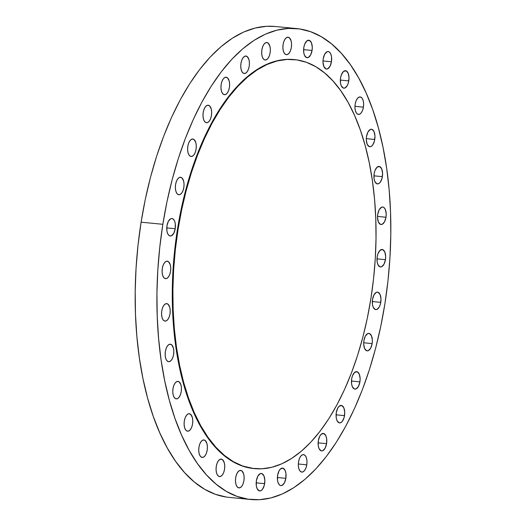 <?xml version="1.0" encoding="UTF-8"?>
<svg xmlns="http://www.w3.org/2000/svg" width="526" height="526" viewBox="0 0 526 526"><rect width="100%" height="100%" fill="white"/><g stroke="black" fill="none" stroke-linecap="round" stroke-linejoin="round"><path stroke-width="0.79" d="M193.318 139.12L192.279 139.015L194.094 139.574L195.836 142.691L196.283 145.807L196.073 149.226L195.238 152.415L193.903 154.894L192.266 156.288L190.583 156.38A8.784 4.28 -84.4 0 1 187.749 146.8A8.784 4.28 -84.4 0 1 192.805 139.002A8.784 4.28 -84.4 0 1 193.318 139.12A8.784 4.28 -84.4 0 1 196.152 148.694A8.784 4.28 -84.4 0 1 191.096 156.492A8.784 4.28 -84.4 0 1 190.583 156.38L189.11 155.157L188.071 152.81L187.618 149.686L187.828 146.274L188.663 143.079L190.004 140.6L191.635 139.212L193.318 139.12M208.704 105.331L207.671 105.233L209.486 105.785L211.222 108.908L211.669 112.025L211.465 115.444L210.624 118.633L209.289 121.111L207.652 122.505L205.968 122.597A8.784 4.28 -84.4 0 1 203.141 113.018A8.784 4.28 -84.4 0 1 208.191 105.22A8.784 4.28 -84.4 0 1 208.704 105.331A8.784 4.28 -84.4 0 1 211.537 114.911A8.784 4.28 -84.4 0 1 206.481 122.709A8.784 4.28 -84.4 0 1 205.968 122.597L204.496 121.374L203.457 119.021L203.003 115.904L203.214 112.485L204.049 109.296L205.39 106.817L207.02 105.424L208.704 105.331M226.647 77.322L225.615 77.217L227.429 77.776L229.165 80.892L229.612 84.009L229.408 87.428L228.567 90.617L227.232 93.095L225.595 94.489L223.918 94.581A8.784 4.28 -84.4 0 1 221.084 85.002A8.784 4.28 -84.4 0 1 226.141 77.204A8.784 4.28 -84.4 0 1 226.647 77.322A8.784 4.28 -84.4 0 1 229.481 86.895A8.784 4.28 -84.4 0 1 224.424 94.693A8.784 4.28 -84.4 0 1 223.918 94.581L222.439 93.358L221.4 91.005L220.946 87.888L221.157 84.469L221.998 81.28L223.333 78.801L224.97 77.407L226.647 77.322M246.457 56.151L245.425 56.045L247.24 56.604L248.976 59.721L249.429 62.837L249.219 66.256L248.377 69.445L247.042 71.924L245.412 73.318L243.729 73.41A8.784 4.28 -84.4 0 1 240.895 63.83A8.784 4.28 -84.4 0 1 245.951 56.032A8.784 4.28 -84.4 0 1 246.457 56.151A8.784 4.28 -84.4 0 1 249.291 65.724A8.784 4.28 -84.4 0 1 244.242 73.522A8.784 4.28 -84.4 0 1 243.729 73.41L242.256 72.187L241.21 69.833L240.763 66.717L240.967 63.304L241.809 60.109L243.143 57.63L244.781 56.243L246.457 56.151M267.379 42.632L266.34 42.534L268.155 43.093L269.891 46.209L270.344 49.326L270.134 52.745L269.299 55.934L267.958 58.412L266.327 59.806L264.644 59.898A8.784 4.28 -84.4 0 1 261.81 50.318A8.784 4.28 -84.4 0 1 266.866 42.521A8.784 4.28 -84.4 0 1 267.379 42.632A8.784 4.28 -84.4 0 1 270.213 52.212A8.784 4.28 -84.4 0 1 265.157 60.01A8.784 4.28 -84.4 0 1 264.644 59.898L263.171 58.675L262.126 56.321L261.678 53.205L261.889 49.786L262.724 46.597L264.059 44.118L265.696 42.724L267.379 42.632M288.596 37.3L287.564 37.201L289.372 37.754L291.115 40.87L291.562 43.993L291.351 47.406L290.516 50.595L289.182 53.08L287.544 54.467L285.861 54.559A8.784 4.28 -84.4 0 1 283.027 44.98A8.784 4.28 -84.4 0 1 288.084 37.188A8.784 4.28 -84.4 0 1 288.596 37.3A8.784 4.28 -84.4 0 1 291.43 46.88A8.784 4.28 -84.4 0 1 286.374 54.678A8.784 4.28 -84.4 0 1 285.861 54.559L284.388 53.336L283.35 50.989L282.896 47.866L283.106 44.454L283.941 41.265L285.283 38.786L286.913 37.392L288.596 37.3M312.063 50.457A8.784 4.28 -84.4 0 1 307.079 57.722A8.784 4.28 -84.4 0 1 303.811 47.504L304.646 44.309L306.783 40.982L309.301 40.351L311.366 42.626L312.266 47.038L312.063 50.457L310.603 55L308.249 57.518L306.566 57.61L304.508 55.335L303.745 52.547L303.811 47.504A8.784 4.28 -84.4 0 1 308.788 40.232A8.784 4.28 -84.4 0 1 312.063 50.457L303.601 49.628L312.063 50.457M331.459 61.766A8.784 4.28 -84.4 0 1 326.475 69.037A8.784 4.28 -84.4 0 1 323.207 58.813L324.66 54.27L327.014 51.752L328.697 51.66L329.48 52.113L330.762 53.935L331.518 56.723L331.459 61.766L329.999 66.315L327.645 68.827L325.962 68.919L323.904 66.644L322.997 62.232L323.207 58.813A8.784 4.28 -84.4 0 1 328.185 51.548A8.784 4.28 -84.4 0 1 331.459 61.766L323.003 60.944L331.459 61.766M348.797 80.912A8.784 4.28 -84.4 0 1 343.82 88.184A8.784 4.28 -84.4 0 1 340.552 77.96L341.387 74.771L343.517 71.437L346.042 70.806L348.1 73.081L349.008 77.5L348.455 82.569L347.344 85.462L344.99 87.974L343.307 88.066L341.249 85.791L340.486 83.003L340.552 77.96A8.784 4.28 -84.4 0 1 345.529 70.688A8.784 4.28 -84.4 0 1 348.797 80.912L340.342 80.084L348.797 80.912M355.168 104.201L356.01 101.012L357.345 98.526L358.982 97.139L360.665 97.047L362.138 98.27L363.177 100.617L363.63 103.74L363.42 107.153A8.784 4.28 -84.4 0 1 358.443 114.418A8.784 4.28 -84.4 0 1 355.168 104.201L355.168 104.201A8.784 4.28 -84.4 0 1 360.152 96.929A8.784 4.28 -84.4 0 1 363.42 107.153L362.585 110.342L361.244 112.82L359.613 114.214L357.93 114.306L356.457 113.083L355.412 110.736L354.965 107.613L355.168 104.201M354.965 106.324L363.42 107.153L354.965 106.324M374.755 139.475A8.784 4.28 -84.4 0 1 369.778 146.747A8.784 4.28 -84.4 0 1 366.51 136.523L367.963 131.98L370.317 129.462L372 129.37L374.058 131.645L374.966 136.063L374.413 141.132L372.586 145.15L370.948 146.537L369.265 146.629L367.207 144.354L366.3 139.942L366.51 136.523A8.784 4.28 -84.4 0 1 371.488 129.258A8.784 4.28 -84.4 0 1 374.755 139.475L366.3 138.654L374.755 139.475M382.376 176.651A8.784 4.28 -84.4 0 1 377.398 183.916A8.784 4.28 -84.4 0 1 374.131 173.698L374.966 170.503L377.096 167.176L379.621 166.545L381.679 168.82L382.586 173.232L382.034 178.307L380.206 182.318L378.569 183.712L376.886 183.804L374.828 181.529L374.065 178.741L374.131 173.698A8.784 4.28 -84.4 0 1 379.108 166.426A8.784 4.28 -84.4 0 1 382.376 176.651L373.92 175.822L382.376 176.651M385.985 217.238A8.784 4.28 -84.4 0 1 381.008 224.503A8.784 4.28 -84.4 0 1 377.74 214.279L379.193 209.736L381.547 207.218L383.23 207.132L384.006 207.586L385.288 209.407L386.196 213.819L385.985 217.238L384.532 221.781L382.178 224.3L380.495 224.392L378.431 222.117L377.53 217.698L377.74 214.279A8.784 4.28 -84.4 0 1 382.718 207.014A8.784 4.28 -84.4 0 1 385.985 217.238L377.53 216.41L385.985 217.238M385.446 259.68A8.784 4.28 -84.4 0 1 380.462 266.945A8.784 4.28 -84.4 0 1 377.195 256.727L378.03 253.532L380.167 250.205L382.685 249.574L384.749 251.849L385.65 256.261L385.446 259.68L383.987 264.223L381.633 266.741L379.95 266.833L377.892 264.558L377.129 261.77L377.195 256.727A8.784 4.28 -84.4 0 1 382.172 249.455A8.784 4.28 -84.4 0 1 385.446 259.68L376.991 258.851L385.446 259.68M380.771 302.345A8.784 4.28 -84.4 0 1 375.794 309.617A8.784 4.28 -84.4 0 1 372.526 299.393L373.979 294.849L376.333 292.331L378.016 292.239L380.074 294.514L380.982 298.932L380.43 304.002L379.318 306.895L376.964 309.406L375.281 309.498L373.223 307.223L372.461 304.436L372.526 299.393A8.784 4.28 -84.4 0 1 377.504 292.127A8.784 4.28 -84.4 0 1 380.771 302.345L372.316 301.523L380.771 302.345M372.152 343.603A8.784 4.28 -84.4 0 1 367.174 350.868A8.784 4.28 -84.4 0 1 363.907 340.644L365.36 336.101L367.713 333.583L369.397 333.497L371.455 335.766L372.362 340.184L372.152 343.603L370.698 348.146L368.345 350.664L366.661 350.757L364.597 348.482L363.696 344.063L363.907 340.644A8.784 4.28 -84.4 0 1 368.884 333.379A8.784 4.28 -84.4 0 1 372.152 343.603L363.696 342.774L372.152 343.603M359.915 381.856A8.784 4.28 -84.4 0 1 354.932 389.122A8.784 4.28 -84.4 0 1 351.664 378.904L352.499 375.709L354.636 372.382L357.154 371.75L359.219 374.025L360.119 378.437L359.915 381.856L358.456 386.4L356.102 388.918L354.419 389.01L352.361 386.735L351.598 383.947L351.664 378.904A8.784 4.28 -84.4 0 1 356.641 371.632A8.784 4.28 -84.4 0 1 359.915 381.856L351.453 381.028L359.915 381.856M344.523 415.639A8.784 4.28 -84.4 0 1 339.546 422.904A8.784 4.28 -84.4 0 1 336.278 412.686L337.731 408.137L339.244 406.164L341.768 405.533L343.826 407.808L344.734 412.226L344.182 417.296L342.354 421.306L340.716 422.7L339.033 422.792L336.975 420.517L336.213 417.729L336.278 412.686A8.784 4.28 -84.4 0 1 341.256 405.414A8.784 4.28 -84.4 0 1 344.523 415.639L336.068 414.81L344.523 415.639M326.58 443.655A8.784 4.28 -84.4 0 1 321.603 450.92A8.784 4.28 -84.4 0 1 318.335 440.703L319.788 436.153L321.301 434.18L323.825 433.549L325.883 435.824L326.646 438.612L326.58 443.655L325.127 448.198L322.773 450.716L321.09 450.808L319.032 448.533L318.269 445.746L318.335 440.703A8.784 4.28 -84.4 0 1 323.312 433.431A8.784 4.28 -84.4 0 1 326.58 443.655L318.125 442.826L326.58 443.655M298.525 461.874L299.36 458.679L300.694 456.2L302.332 454.812L304.015 454.72L305.488 455.943L306.526 458.291L306.98 461.407L306.77 464.826A8.784 4.28 -84.4 0 1 301.792 472.092A8.784 4.28 -84.4 0 1 298.525 461.874L298.525 461.874A8.784 4.28 -84.4 0 1 303.502 454.602A8.784 4.28 -84.4 0 1 306.77 464.826L305.935 468.015L304.593 470.494L302.963 471.888L301.28 471.98L299.807 470.757L298.761 468.403L298.314 465.286L298.525 461.874M298.314 463.998L306.77 464.826L298.314 463.998M285.855 478.338A8.784 4.28 -84.4 0 1 280.871 485.603A8.784 4.28 -84.4 0 1 277.603 475.386L279.056 470.836L280.575 468.863L283.093 468.232L285.158 470.507L285.914 473.295L285.855 478.338L284.395 482.881L282.041 485.399L280.365 485.491L279.582 485.038L278.3 483.216L277.537 480.429L277.603 475.386A8.784 4.28 -84.4 0 1 282.587 468.114A8.784 4.28 -84.4 0 1 285.855 478.338L277.399 477.509L285.855 478.338M264.631 483.67A8.784 4.28 -84.4 0 1 259.653 490.942A8.784 4.28 -84.4 0 1 256.386 480.718L257.839 476.175L260.192 473.656L261.876 473.564L263.934 475.839L264.841 480.258L264.289 485.327L262.461 489.344L260.824 490.732L259.14 490.824L257.082 488.549L256.32 485.761L256.386 480.718A8.784 4.28 -84.4 0 1 261.363 473.453A8.784 4.28 -84.4 0 1 264.631 483.67L256.175 482.848L264.631 483.67M241.171 470.52L240.132 470.415L241.947 470.974L243.689 474.09L244.136 477.207L243.926 480.626L243.091 483.815L241.756 486.294L240.119 487.687L238.436 487.78A8.784 4.28 -84.4 0 1 235.602 478.2A8.784 4.28 -84.4 0 1 240.658 470.402A8.784 4.28 -84.4 0 1 241.171 470.52A8.784 4.28 -84.4 0 1 244.005 480.093A8.784 4.28 -84.4 0 1 238.949 487.891A8.784 4.28 -84.4 0 1 238.436 487.78L236.963 486.557L235.924 484.203L235.47 481.086L235.681 477.674L236.516 474.478L237.857 472L239.488 470.612L241.171 470.52M221.775 459.205L220.736 459.106L222.551 459.658L224.286 462.775L224.74 465.898L224.53 469.31L223.695 472.499L222.353 474.978L220.723 476.372L219.04 476.464A8.784 4.28 -84.4 0 1 216.206 466.884A8.784 4.28 -84.4 0 1 221.262 459.086A8.784 4.28 -84.4 0 1 221.775 459.205A8.784 4.28 -84.4 0 1 224.609 468.784A8.784 4.28 -84.4 0 1 219.552 476.582A8.784 4.28 -84.4 0 1 219.04 476.464L217.567 475.241L216.521 472.894L216.074 469.771L216.285 466.358L217.12 463.169L218.454 460.691L220.092 459.297L221.775 459.205M204.43 440.058L203.398 439.96L205.212 440.512L206.948 443.635L207.395 446.752L207.191 450.164L206.35 453.359L205.015 455.838L203.378 457.225L201.701 457.318A8.784 4.28 -84.4 0 1 198.867 447.744A8.784 4.28 -84.4 0 1 203.917 439.946A8.784 4.28 -84.4 0 1 204.43 440.058A8.784 4.28 -84.4 0 1 207.264 449.638A8.784 4.28 -84.4 0 1 202.208 457.436A8.784 4.28 -84.4 0 1 201.701 457.318L200.222 456.095L199.183 453.747L198.729 450.631L198.94 447.212L199.775 444.023L201.116 441.544L202.747 440.15L204.43 440.058M189.814 413.817L188.775 413.719L190.59 414.278L192.325 417.394L192.779 420.511L192.569 423.93L191.734 427.119L190.392 429.597L188.762 430.991L187.078 431.083A8.784 4.28 -84.4 0 1 184.245 421.504A8.784 4.28 -84.4 0 1 189.301 413.706A8.784 4.28 -84.4 0 1 189.814 413.817A8.784 4.28 -84.4 0 1 192.641 423.397A8.784 4.28 -84.4 0 1 187.591 431.195A8.784 4.28 -84.4 0 1 187.078 431.083L185.606 429.86L184.56 427.507L184.113 424.39L184.317 420.971L185.159 417.782L186.493 415.303L188.13 413.909L189.814 413.817M178.472 381.495L177.44 381.396L179.248 381.948L180.99 385.065L181.437 388.188L181.227 391.6L180.392 394.789L179.057 397.268L177.42 398.662L175.737 398.754A8.784 4.28 -84.4 0 1 172.909 389.174A8.784 4.28 -84.4 0 1 177.959 381.376A8.784 4.28 -84.4 0 1 178.472 381.495A8.784 4.28 -84.4 0 1 181.306 391.074A8.784 4.28 -84.4 0 1 176.249 398.872A8.784 4.28 -84.4 0 1 175.737 398.754L174.264 397.531L173.225 395.184L172.771 392.061L172.982 388.648L173.817 385.459L175.158 382.981L176.789 381.587L178.472 381.495M170.851 344.326L169.819 344.221L171.634 344.78L173.37 347.896L173.817 351.013L173.613 354.432L172.771 357.621L171.437 360.1L169.799 361.493L168.116 361.586A8.784 4.28 -84.4 0 1 165.289 352.006A8.784 4.28 -84.4 0 1 170.339 344.208A8.784 4.28 -84.4 0 1 170.851 344.326A8.784 4.28 -84.4 0 1 173.685 353.899A8.784 4.28 -84.4 0 1 168.629 361.697A8.784 4.28 -84.4 0 1 168.116 361.586L166.643 360.363L165.605 358.009L165.151 354.892L165.361 351.48L166.196 348.284L167.538 345.806L169.168 344.418L170.851 344.326M167.242 303.739L166.209 303.633L168.024 304.192L169.76 307.309L170.214 310.432L170.003 313.844L169.162 317.033L167.827 319.512L166.196 320.906L164.513 320.998A8.784 4.28 -84.4 0 1 161.679 311.418A8.784 4.28 -84.4 0 1 166.735 303.62A8.784 4.28 -84.4 0 1 167.242 303.739A8.784 4.28 -84.4 0 1 170.076 313.318A8.784 4.28 -84.4 0 1 165.019 321.11A8.784 4.28 -84.4 0 1 164.513 320.998L163.034 319.775L161.995 317.428L161.548 314.305L161.752 310.892L162.593 307.697L163.928 305.218L165.565 303.831L167.242 303.739M167.787 261.297L166.749 261.192L168.563 261.751L170.299 264.867L170.753 267.984L170.542 271.403L169.707 274.592L168.366 277.07L166.735 278.464L165.052 278.556A8.784 4.28 -84.4 0 1 162.218 268.977A8.784 4.28 -84.4 0 1 167.275 261.179A8.784 4.28 -84.4 0 1 167.787 261.297A8.784 4.28 -84.4 0 1 170.621 270.87A8.784 4.28 -84.4 0 1 165.565 278.668A8.784 4.28 -84.4 0 1 165.052 278.556L163.579 277.334L162.534 274.98L162.087 271.863L162.297 268.444L163.132 265.255L164.467 262.776L166.104 261.389L167.787 261.297M181.075 177.374L180.043 177.269L181.858 177.827L183.594 180.944L184.047 184.067L183.837 187.48L182.995 190.668L181.661 193.147L180.03 194.541L178.347 194.633A8.784 4.28 -84.4 0 1 175.513 185.053A8.784 4.28 -84.4 0 1 180.569 177.255A8.784 4.28 -84.4 0 1 181.075 177.374A8.784 4.28 -84.4 0 1 183.909 186.954A8.784 4.28 -84.4 0 1 178.853 194.745A8.784 4.28 -84.4 0 1 178.347 194.633L176.868 193.41L175.829 191.063L175.382 187.94L175.585 184.527L176.427 181.339L177.762 178.853L179.399 177.466L181.075 177.374M175.217 228.731A8.784 4.28 -84.4 0 1 170.233 236.003A8.784 4.28 -84.4 0 1 166.966 225.779L168.419 221.236L170.772 218.717L171.627 218.5L173.238 219.079L174.52 220.9L175.276 223.688L175.217 228.731L173.758 233.281L171.404 235.793L170.555 236.01L168.945 235.431L167.662 233.61L166.9 230.822L166.966 225.779A8.784 4.28 -84.4 0 1 171.943 218.514A8.784 4.28 -84.4 0 1 175.217 228.731L166.762 227.903L175.217 228.731M178.025 229.586A205.488 100.078 -84.4 0 1 294.455 59.609A205.488 100.078 -84.4 0 1 370.889 298.656A205.488 100.078 -84.4 0 1 254.459 468.633A205.488 100.078 -84.4 0 1 178.025 229.586L177.433 229.527L178.025 229.586L175.355 249.534L173.639 269.621L172.896 289.655L173.133 309.446L174.343 328.796L176.519 347.522L179.636 365.452L183.666 382.402L188.571 398.208L194.304 412.732L200.807 425.817L208.02 437.349L215.877 447.212L224.293 455.312L233.196 461.572L242.493 465.931L252.099 468.344L261.922 468.791L271.863 467.266L281.831 463.781L291.726 458.376L301.457 451.104L310.925 442.031L320.045 431.241L328.724 418.841L336.883 404.954L344.438 389.707L351.322 373.256L357.463 355.747L362.802 337.363L367.293 318.269L370.889 298.656L373.559 278.708L375.275 258.621L376.018 238.587L375.781 218.796L374.571 199.446L372.395 180.714L369.278 162.79L365.248 145.84L360.343 130.027L354.609 115.51L348.107 102.419L340.894 90.893L333.037 81.03L324.621 72.93L315.718 66.671L306.421 62.311L296.815 59.898L286.992 59.451L277.051 60.977L267.083 64.461L257.188 69.859L247.457 77.138L237.989 86.211L228.869 97.001L220.19 109.401L212.031 123.288L204.476 138.529L197.592 154.986L191.451 172.489L186.112 190.879L181.621 209.973L178.025 229.586M294.455 59.609L293.87 59.556A205.488 100.078 95.6 0 0 177.433 229.527L181.029 209.913L185.527 190.82L190.866 172.436L197.007 154.927L203.891 138.476L211.445 123.229L219.605 109.342L228.284 96.942L237.397 86.152L246.872 77.079L256.603 69.807L266.498 64.402L276.466 60.917L286.407 59.399L293.955 59.563M162.843 224.3A236.582 115.227 -84.4 0 1 296.894 28.608A236.582 115.227 -84.4 0 1 384.894 303.824A236.582 115.227 -84.4 0 1 250.843 499.516A236.582 115.227 -84.4 0 1 162.843 224.3L141.106 222.176L162.843 224.3L159.772 247.266L157.8 270.397L156.939 293.462L157.215 316.244L158.609 338.52L161.107 360.086L164.697 380.725L169.339 400.24L174.987 418.446L181.588 435.16L189.077 450.23L197.381 463.505L206.422 474.86L216.114 484.183L226.364 491.389L237.068 496.406L248.127 499.187L259.436 499.7L270.883 497.944L282.357 493.94L293.751 487.714L304.955 479.337L315.856 468.89L326.357 456.469L336.351 442.195L345.74 426.205L354.439 408.656L362.361 389.713L369.436 369.561L375.584 348.39L380.752 326.409L384.894 303.824L387.971 280.858L389.944 257.733L390.798 234.668L390.529 211.886L389.135 189.603L386.63 168.037L383.04 147.398L378.398 127.884L372.75 109.684L366.149 92.964L358.66 77.894L350.355 64.619L341.315 53.264L331.623 43.941L321.373 36.735L310.669 31.718L299.61 28.943L288.301 28.424L276.854 30.179L265.38 34.19L253.986 40.41L242.782 48.786L231.881 59.234L221.38 71.654L211.393 85.929L201.997 101.919L193.298 119.468L185.376 138.417L178.307 158.569L172.153 179.741L166.985 201.721L162.843 224.3M296.894 28.608L275.157 26.484A236.582 115.227 95.6 0 0 141.106 222.176L138.029 245.142L136.056 268.267L135.202 291.332L135.471 314.114L136.865 336.397L139.37 357.963L142.96 378.602L147.602 398.116L153.25 416.316L159.851 433.036L167.34 448.106L175.645 461.381L184.685 472.736L194.377 482.059L204.627 489.265L215.331 494.282L226.39 497.057M275.256 26.491L266.564 26.3L255.117 28.056L243.643 32.06L232.249 38.286L221.045 46.663L210.144 57.11L199.643 69.531L189.649 83.805L180.26 99.795L171.561 117.344L163.639 136.287L156.564 156.439L150.416 177.61L145.248 199.591L141.106 222.176A236.582 115.227 95.6 0 0 229.106 497.392L250.843 499.516M253.959 468.581L241.907 465.872L232.61 461.512L223.708 455.253L215.292 447.159L207.435 437.29L200.222 425.764L193.719 412.673L187.986 398.156L183.081 382.343L179.05 365.392L175.927 347.469L173.758 328.737L172.541 309.387L172.311 289.596L173.054 269.562L174.763 249.475L177.433 229.527A205.488 100.078 95.6 0 0 253.867 468.574L254.459 468.633"/></g></svg>
